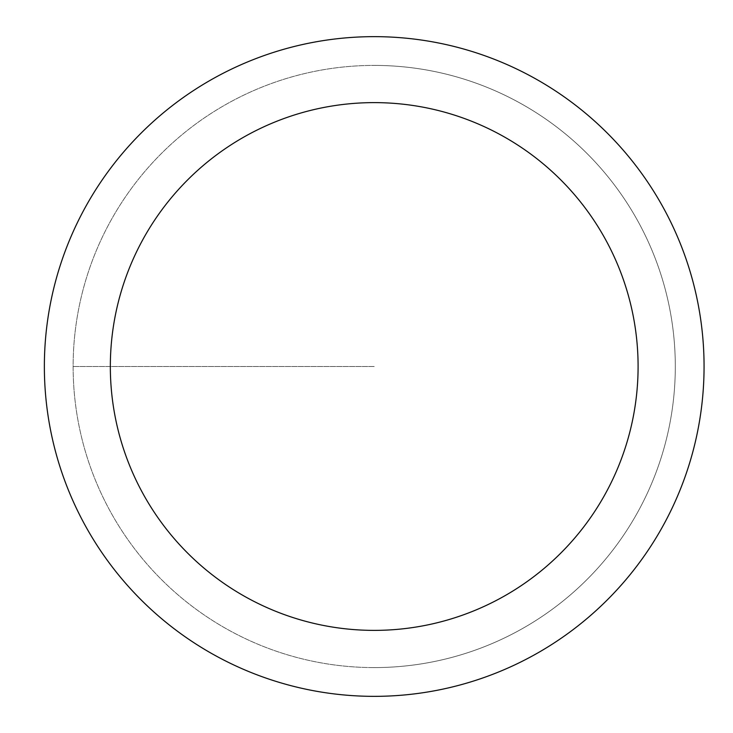 <?xml version="1.0" encoding="UTF-8"?>
<svg xmlns="http://www.w3.org/2000/svg" width="733" height="733" viewBox="0 0 733 733"><rect width="100%" height="100%" fill="white"/><g stroke="black" fill="none" stroke-linecap="round" stroke-linejoin="round"><path stroke-width="0.55" stroke-dasharray="3.67 2.75" d="M374.215 667.589A301.089 301.089 0 0 0 675.304 366.5A301.089 301.089 0 0 0 374.215 65.411A301.089 301.089 0 0 1 675.304 366.5A301.089 301.089 0 0 1 374.215 667.589A301.089 301.089 0 0 1 73.126 366.5A301.089 301.089 0 0 1 374.215 65.411A301.089 301.089 0 0 0 73.126 366.5A301.089 301.089 0 0 0 374.215 667.589A301.089 301.089 0 0 0 675.304 366.5A301.089 301.089 0 0 0 374.215 65.411A301.089 301.089 0 0 1 675.304 366.5A301.089 301.089 0 0 1 374.215 667.589A301.089 301.089 0 0 1 73.126 366.5A301.089 301.089 0 0 1 374.215 65.411A301.089 301.089 0 0 0 73.126 366.5A301.089 301.089 0 0 0 374.215 667.589M374.215 36.65A329.85 329.85 0 0 0 44.365 366.5A329.85 329.85 0 0 0 374.215 696.35A329.85 329.85 0 0 0 704.065 366.5A329.85 329.85 0 0 0 374.215 36.65M374.215 366.5L73.126 366.5L374.215 366.5"/><path stroke-width="1.1" d="M374.215 36.65A329.85 329.85 0 0 1 704.065 366.5A329.85 329.85 0 0 1 374.215 696.35A329.85 329.85 0 0 1 44.365 366.5A329.85 329.85 0 0 1 374.215 36.65M374.215 630.38A263.88 263.88 0 0 1 110.335 366.5A263.88 263.88 0 0 1 374.215 102.62A263.88 263.88 0 0 1 638.095 366.5A263.88 263.88 0 0 1 374.215 630.38"/></g></svg>
